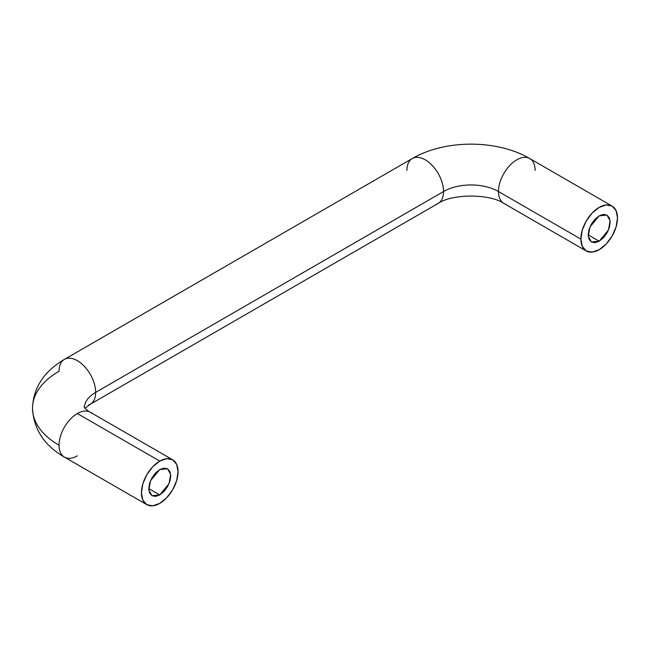 <?xml version="1.0" encoding="UTF-8"?>
<svg xmlns="http://www.w3.org/2000/svg" width="650" height="650" viewBox="0 0 650 650"><rect width="100%" height="100%" fill="white"/><g stroke="black" fill="none" stroke-linecap="round" stroke-linejoin="round"><path stroke-width="0.97" d="M84.313 407.387A38.837 22.425 180 0 1 95.664 392.389A25.894 14.95 -120 0 0 85.483 367.567A25.894 14.95 -120 0 0 66.267 358.589A25.894 14.95 60 0 1 85.483 367.567A25.894 14.95 60 0 1 95.664 392.389L443.552 191.531A38.837 22.425 180 0 1 498.485 191.531A25.894 14.95 -60 0 1 508.666 166.709A25.894 14.95 -60 0 1 527.881 157.739A25.894 14.95 -60 0 1 535.104 170.389M91.926 413.457A25.894 14.95 120 0 0 77.358 413.53L159.754 461.102A25.894 14.95 -60 0 1 174.322 461.021A25.894 14.95 -60 0 1 176.158 482.154A25.894 14.95 -60 0 1 159.754 503.384L152.742 505.822L146.803 504.668L142.838 500.102L141.44 492.814L142.838 483.917L146.803 474.768L152.742 466.757L159.754 461.102L166.757 458.664L172.697 459.818L176.67 464.384L178.059 471.673L176.67 480.569L172.697 489.718L166.757 497.729L159.754 503.384A25.894 14.95 -60 0 1 145.178 503.457A25.894 14.95 -60 0 1 141.44 492.814A25.894 14.95 -60 0 1 159.754 461.102L77.358 413.53A25.894 14.95 120 0 0 59.044 445.242A90.626 52.325 180 0 1 32.5 408.241A90.626 52.325 0 0 0 59.044 445.242A25.894 14.95 -60 0 1 77.358 413.53A25.894 14.95 -60 0 1 88.449 411.442M406.933 170.389A25.894 14.95 60 0 1 414.156 157.739A25.894 14.95 60 0 1 433.371 166.709A25.894 14.95 60 0 1 443.552 191.531A25.894 14.95 -120 0 0 433.371 166.709A25.894 14.95 -120 0 0 414.156 157.739M599.186 215.849L606.962 215.077L610.098 220.699L608.441 230.035L599.186 241.215L588.201 234.877L589.038 229.539L591.419 224.047L594.986 219.237L599.186 215.849L603.395 214.386L606.962 215.077L609.342 217.815L610.179 222.186L609.342 227.524L606.962 233.017L603.395 237.827L599.186 241.215L594.986 242.678L591.419 241.987L589.038 239.249L588.201 234.877L599.186 241.215L591.419 241.987L588.283 236.364L589.94 227.029L599.186 215.849M159.754 469.552L167.521 468.788L170.657 474.411L169 483.746L159.754 494.926L148.761 488.581L149.597 492.952L151.978 495.698L155.545 496.389L159.754 494.926L163.954 491.53L167.521 486.728L169.902 481.236L170.739 475.898L169.902 471.526L167.521 468.788L163.954 468.098L159.754 469.552L155.545 472.948L151.978 477.758L149.597 483.243L148.761 488.581L159.754 494.926L151.978 495.698L148.842 490.067L150.499 480.74L159.754 469.552M77.358 455.812A25.894 14.95 -60 0 1 66.267 457.901A25.894 14.95 -60 0 1 59.044 445.242A25.894 14.95 120 0 0 62.782 455.886M527.881 157.739A25.894 14.95 120 0 0 508.666 166.709A25.894 14.95 120 0 0 498.485 191.531L580.881 239.102A25.894 14.95 -60 0 1 591.061 214.281A25.894 14.95 -60 0 1 610.277 205.303A25.894 14.95 -60 0 1 617.5 217.961L616.102 210.673L612.137 206.107L529.742 158.535C497.047 139.36 444.99 139.36 412.295 158.535L64.407 359.393C43.883 371.532 33.248 387.814 32.5 408.241A90.626 52.325 180 0 1 59.044 371.248A25.894 14.95 60 0 1 66.267 358.589M612.137 206.107L606.198 204.953L599.186 207.391L592.183 213.046L586.243 221.057L582.27 230.206L580.881 239.102L582.27 246.391L586.243 250.957L592.183 252.111L599.186 249.673L606.198 244.018L612.137 236.007L616.102 226.858L617.5 217.961A25.894 14.95 -60 0 1 607.319 242.783A25.894 14.95 -60 0 1 588.104 251.761A25.894 14.95 -60 0 1 580.881 239.102L498.485 191.531A25.894 14.95 120 0 0 505.708 204.189A25.894 14.95 -60 0 1 498.485 191.531A38.837 22.425 0 0 0 443.552 191.531A25.894 14.95 60 0 1 436.337 204.189A25.894 14.95 -120 0 0 443.552 191.531L95.664 392.389A25.894 14.95 60 0 1 88.449 405.039A25.894 14.95 -120 0 0 95.664 392.389A38.837 22.425 0 0 0 84.411 406.469M172.697 459.818L90.301 412.246C87.913 411.214 84.004 407.404 84.086 407.014M32.5 408.241C33.581 429.179 44.216 445.461 64.407 457.096L146.803 504.668M586.243 250.957L503.848 203.385C489.743 193.651 452.302 193.651 438.189 203.385L90.301 404.243L85.012 408.241"/></g></svg>
